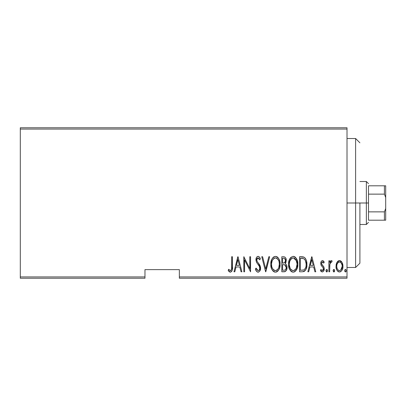 <?xml version="1.0" encoding="UTF-8"?>
<svg xmlns="http://www.w3.org/2000/svg" width="406" height="406" viewBox="0 0 406 406"><rect width="100%" height="100%" fill="white"/><g stroke="black" fill="none" stroke-linecap="round" stroke-linejoin="round"><path stroke-width="0.61" d="M179.356 278.232L347.008 278.232L347.008 276.938L179.356 276.938L179.356 269.63L144.967 269.63L144.967 276.938L20.3 276.938L20.3 129.062L347.008 129.062L347.008 276.938L347.008 127.768L20.3 127.768L347.008 127.768L347.008 129.062L20.3 129.062L20.3 127.768L20.3 276.938L144.967 276.938L144.967 269.63L179.356 269.63L179.356 278.232L179.356 276.938L347.008 276.938L347.008 278.232L179.356 278.232M20.3 278.232L144.967 278.232L144.967 276.938L144.967 278.232L20.3 278.232L20.3 276.938L20.3 278.232M336.934 262.413L336.224 264.301L336.056 267.224L336.579 269.442L337.822 271.335L339.264 271.964L340.791 271.604L341.953 270.34L342.786 268.127L342.948 265.808L342.461 263.327L341.588 261.718L340.299 260.733L338.68 260.733L337.386 261.723L336.016 266.316C335.853 269.203 337.01 271.091 339.492 271.974C341.964 271.086 343.121 269.203 342.958 266.316L342.04 262.403L339.492 260.591L336.934 262.413M329.652 271.781L328.88 271.781L329.652 271.781L329.88 263.951L330.621 262.276L331.717 262.139L332.159 260.972L331.397 260.591L330.768 260.789L329.652 262.403L329.652 260.784L328.88 260.784L328.88 271.781L328.88 260.784L328.88 271.781L329.652 271.781L329.809 264.311L331.26 261.941L331.717 262.139L332.159 260.972L331.397 260.591L329.652 262.403L329.652 260.784L328.88 260.784L329.652 260.784M322.501 260.591L321.659 260.926L321.126 261.672L320.791 263.91L321.298 265.595L323.252 267.808L323.415 269.437L322.562 270.574L321.826 270.508L320.923 269.467L320.39 270.487L321.141 271.507L322.298 271.974L323.572 271.233L324.247 268.797L323.826 266.874L321.608 263.936L322.039 262.119L322.892 262.078L323.709 263.103L324.247 262.159L323.546 261.159L322.501 260.591C321.247 261.048 320.674 262.012 320.776 263.479L321.08 265.174L323.252 267.808L323.475 268.853L322.273 270.624L320.923 269.467L320.39 270.487L322.298 271.974C323.694 271.482 324.348 270.421 324.247 268.797L323.937 267.097L321.775 264.423L321.547 263.423L322.476 261.941L323.709 263.103L324.247 262.159L322.501 260.591M302.328 271.781L304.632 271.147L306.033 269.193L306.845 265.661L306.611 261.479L305.82 259.124L304.404 257.414L302.82 256.831L299.557 256.734L299.557 271.781L302.328 271.781C305.733 270.853 307.251 268.407 306.89 264.448C307.103 261.565 306.205 259.175 304.195 257.277L299.557 256.734L299.557 271.781L299.557 256.734L301.364 256.734M284.2 271.781L281.81 271.781L285.23 271.543L286.697 269.609L286.935 266.407L286.413 264.829L285.256 263.667L286.042 262.159L286.118 259.155L285.682 257.922L284.779 256.988L281.81 256.734L281.81 271.781L281.81 256.734L281.81 271.781L284.2 271.781C286.205 271.208 287.149 269.782 287.022 267.508C287.113 265.879 286.524 264.6 285.256 263.667L286.25 260.464C286.377 258.302 285.459 257.059 283.5 256.734L283.83 256.749M268.818 256.734L269.66 256.734L265.803 271.781L269.66 256.734L268.818 256.734L265.707 268.884L262.591 256.734L261.748 256.734L265.61 271.781L261.748 256.734L265.61 271.781L269.66 256.734L268.818 256.734L265.707 268.884L262.591 256.734L261.748 256.734L262.591 256.734M244.585 271.781L244.585 259.947L250.563 271.781L250.563 256.734L249.791 256.734L249.791 268.594L243.813 256.734L243.813 271.781L244.585 271.781L243.813 271.781L244.585 271.781L244.585 259.947L250.563 271.781L250.563 256.734L249.791 256.734L249.791 268.594L243.813 256.734L243.813 271.781L243.976 256.734M231.659 266.747L231.577 268.955L231.105 270.234L230.095 270.563L228.659 269.274L228.187 270.432L229.07 271.573L230.542 272.152L231.664 271.447L232.252 270.015L232.43 256.734L231.659 256.734L231.659 266.747C231.978 268.437 231.557 269.731 230.405 270.624L228.659 269.274L228.187 270.432L230.344 272.167C232.186 271.117 232.882 269.356 232.43 266.894L232.43 256.734L231.659 256.734L231.643 267.843M234.815 271.781L233.973 271.781L237.83 256.734L233.973 271.781L234.815 271.781L236.048 266.96L239.804 266.96L241.042 271.781L241.885 271.781L238.023 256.734L233.973 271.781L234.815 271.781L236.048 266.96L239.804 266.96L241.042 271.781L241.885 271.781L238.023 256.734L241.885 271.781L241.042 271.781M258.069 272.167L259.698 271.198L260.591 268.097L260.002 265.483L257.318 261.743L256.77 260.312L257.008 258.576L257.688 257.942L258.622 258.114L259.678 259.82L260.398 258.896L259.287 256.927L258.094 256.348L257.069 256.759L256.404 257.663L255.993 260.449L256.602 262.428L259.505 266.595L259.698 269.036L258.876 270.35L258.084 270.624L256.81 269.65L256.14 268.117L255.384 268.879L256.602 271.416L258.069 272.167C259.85 271.518 260.693 270.163 260.591 268.097L258.505 263.24L257.318 261.743L256.734 259.799L257.998 257.891L259.678 259.82L260.398 258.896C260.058 257.577 259.292 256.729 258.094 256.348C256.556 256.907 255.846 258.079 255.963 259.86L256.46 262.149L259.505 266.595L259.82 268.072C259.87 269.422 259.292 270.269 258.084 270.624L256.14 268.117L255.384 268.879C255.678 270.579 256.572 271.675 258.069 272.167L257.927 272.162M270.817 264.326L271.345 268.021L272.411 270.269L274.243 271.918L275.461 272.167L277.227 271.604L278.602 270.086L279.729 267.361L280.074 264.25L279.856 261.743L278.815 258.779L277.176 256.886L275.39 256.348L273.634 256.947L272.04 258.861L271.041 261.824L270.817 264.321C270.574 268.259 272.121 270.873 275.461 272.167C278.795 270.838 280.333 268.199 280.074 264.25C280.343 260.266 278.78 257.632 275.39 256.348C272.081 257.724 270.553 260.383 270.817 264.326M288.565 264.326L289.087 268.021L290.955 271.228L293.208 272.167L295.461 271.208L297.309 267.965L297.821 264.25L297.304 260.515L295.416 257.277L293.137 256.348L290.899 257.348L289.082 260.601L288.565 264.326C288.316 268.259 289.864 270.873 293.208 272.167C296.542 270.838 298.08 268.199 297.821 264.25C298.09 260.266 296.527 257.632 293.137 256.348C289.823 257.724 288.301 260.383 288.565 264.326M308.692 271.781L307.855 271.781L311.712 256.734L307.855 271.781L308.692 271.781L309.93 266.96L313.686 266.96L314.919 271.781L315.761 271.781L311.904 256.734L307.855 271.781L308.692 271.781L309.93 266.96L313.686 266.96L314.919 271.781L315.761 271.781L311.904 256.734L315.761 271.781L314.919 271.781M325.982 270.721L326.388 271.827L327.124 271.827L327.53 270.721L327.124 269.614L326.388 269.614L326.023 270.32L326.759 271.974L327.53 270.721L326.759 269.467L325.982 270.721M333.123 270.721L333.529 271.827L334.26 271.827L334.666 270.721L334.26 269.614L333.524 269.614L333.159 270.32L333.894 271.974L334.666 270.721L333.894 269.467L333.123 270.721M344.694 270.721L344.867 271.502L345.465 271.974L346.069 271.502L346.237 270.721L345.663 269.508L344.861 269.939L344.694 270.721L345.465 271.974L346.237 270.721L345.465 269.467L344.704 270.518M231.659 256.734L232.43 256.734L232.425 267.676M232.374 268.95L232.339 269.391M232.247 270.036L231.978 270.903M231.887 271.096L230.542 272.152M229.984 272.121L229.07 271.573M228.994 271.497L228.608 271.041M228.385 270.731L228.659 269.274L229.207 269.868L228.928 269.579M229.319 269.98L230.674 270.574M229.816 270.406L230.405 270.624M231.445 269.569L231.527 269.264L231.445 269.569M231.623 268.402L231.643 267.853M237.926 259.637L239.413 265.417L236.444 265.417L237.926 259.637L239.413 265.417L236.444 265.417L237.926 259.637M249.791 256.734L250.563 256.734L250.39 271.781M257.79 272.142L257.516 272.071M257.013 271.802L256.602 271.416M255.998 270.467L256.272 270.959M255.765 269.949L255.567 269.417M255.404 268.929L256.14 268.117M256.14 268.127L256.43 268.899M257.683 270.538L258.297 270.604M257.876 270.599L258.084 270.624C259.292 270.269 259.87 269.422 259.82 268.072L259.799 267.686M259.505 266.595L259.348 266.27M259.343 266.26L259.185 265.971M258.992 265.661L258.789 265.351M258.358 264.763L257.906 264.199M257.571 263.783L257.186 263.286M256.77 262.697L256.607 262.433M256.46 262.149L256.343 261.875M255.988 259.292L256.374 257.729M256.43 257.617L256.658 257.221M257.079 256.749L257.541 256.46M258.546 256.425L258.942 256.628M259.292 256.937L260.013 258.038M260.028 258.074L260.221 258.48M260.398 258.896L259.678 259.82L259.434 259.297M259.429 259.282L259.119 258.708M259.064 258.622L258.866 258.348M258.323 257.947L257.171 258.323M256.795 259.18L256.734 259.799M256.881 260.819L257.48 261.971M257.637 262.169L257.896 262.494M257.901 262.499L258.206 262.875M258.201 262.87L258.926 263.768M259.312 264.301L260.002 265.483M260.444 266.767L260.55 267.397M260.591 268.097L260.55 268.848M260.464 269.401L260.297 270.015M258.708 272.045L258.409 272.137M258.784 265.346L259.175 265.955M259.794 268.559L259.698 269.036M259.586 269.381L259.429 269.711M270.832 263.697L271.447 260.251M271.761 259.424L272.35 258.333M272.365 258.307L272.725 257.815M276.608 256.587L277.171 256.881M277.699 257.302L278.201 257.851M278.496 258.257L278.81 258.769M279.095 259.317L279.561 260.525M279.861 261.743L280.023 262.956M280.023 265.524L279.856 266.762M279.105 269.153L278.607 270.076M278.602 270.086L278.866 269.63M278.191 270.67L277.724 271.193M276.674 271.913L276.09 272.101M274.832 272.106L274.248 271.918M274.035 271.822L273.213 271.233M273.177 271.198L272.431 270.294M272.406 270.259L271.807 269.214M271.665 268.894L271.563 268.635M271.345 268.021L271.041 266.823M270.99 266.534L270.832 264.951M271.335 260.601L271.041 261.824M277.674 257.277L277.176 256.886M274.436 258.109L275.43 257.891C278.196 258.921 279.49 261.038 279.303 264.25L278.81 267.452M273.279 258.992L272.396 260.332L273.908 258.424M279.12 266.29L279.303 264.25C279.506 267.488 278.217 269.614 275.43 270.624L276.425 270.421L275.43 270.624C272.685 269.614 271.406 267.513 271.589 264.316L271.629 265.331L271.589 264.316C271.391 261.099 272.675 258.957 275.43 257.891L274.258 258.201M279.115 262.22L279.292 263.738M278.689 260.753L278.861 261.231M276.928 258.389L275.684 257.906L276.928 258.389L278.019 259.5M277.953 259.409L277.628 259.008M275.684 257.906L275.43 257.891L275.684 257.906M277.653 269.518L277.004 270.102M277.288 269.878L277.608 269.569M271.771 266.331L271.629 265.331M272.03 267.315L272.411 268.249L272.03 267.31M273.994 270.193L273.649 269.929M274.923 270.579L274.441 270.432M271.634 263.296L272.157 260.901M285.682 257.927L286.118 259.155M285.91 262.56L285.748 262.946M285.519 263.332L285.256 263.667M285.717 263.986L286.057 264.311M286.098 264.362L286.413 264.829M286.646 265.331L286.793 265.768M286.905 266.255L287.022 267.508M286.986 268.239L286.885 268.919M286.697 269.609L286.032 270.858M285.23 271.543L285.53 271.355M284.9 271.675L284.56 271.756M286.24 260.134L286.22 259.804M284.053 264.687L283.099 264.646L284.723 264.824L286.25 267.508C286.245 269.259 285.403 270.168 283.728 270.239L282.581 270.239L282.581 264.646L284.53 264.763M286.103 268.564L285.261 269.888L285.915 269.061L286.25 267.508M285.078 258.921L285.479 260.49L284.631 258.505M285.438 261.058L285.479 260.49C285.494 262.159 284.707 263.032 283.109 263.103L282.581 263.103L282.581 258.277L283.642 258.277C284.916 258.409 285.53 259.145 285.479 260.49L284.763 262.601L283.109 263.103L284.89 262.459M284.048 258.307L283.642 258.277L284.048 258.307M284.926 262.408L285.149 262.037M285.088 265.001L285.895 265.92L286.23 267.097M284.779 270.117L284.256 270.213M283.109 263.103L282.581 263.103L282.581 258.277L283.642 258.277M288.62 263.058L288.788 261.819M289.087 260.581L289.189 260.251M289.082 260.601L289.514 259.419M289.788 258.855L290.097 258.328M290.112 258.302L290.473 257.81M293.452 256.369L293.761 256.409M294.365 256.592L294.913 256.881M295.416 257.277L294.923 256.886M295.446 257.302L296.553 258.764M296.862 259.358L297.299 260.495M297.603 261.738L297.771 262.976M297.821 264.128L297.806 264.885M297.771 265.529L297.598 266.772M296.852 269.153L296.35 270.081M295.933 270.675L295.472 271.193M294.431 271.913L293.827 272.106M292.579 272.106L291.99 271.918M291.782 271.822L290.97 271.244M290.929 271.208L290.158 270.269M290.148 270.259L289.554 269.203M289.087 268.011L288.783 266.798M288.737 266.534L288.615 265.59M288.615 265.575L288.788 266.808M292.183 258.109L293.173 257.891C295.944 258.921 297.238 261.038 297.05 264.25L296.613 267.28L295.725 269.117M292.67 270.579L291.396 269.929M289.346 264.824L289.336 264.316C289.138 261.099 290.417 258.957 293.173 257.891L292.005 258.201M290.742 259.332L289.904 260.901L291.65 258.424M296.436 260.753L293.431 257.906L294.675 258.389L295.989 259.835L297.04 263.738M293.431 257.906L293.173 257.891L293.431 257.906M296.243 268.234L297.05 264.25C297.253 267.488 295.959 269.614 293.173 270.624L294.172 270.421L293.173 270.624C290.432 269.614 289.153 267.513 289.336 264.316L289.382 263.296L289.336 264.316M295.401 269.518L294.751 270.102M295.035 269.878L295.355 269.569M295.786 269.026L296.004 268.691M296.238 268.239L296.558 267.452M289.519 266.331L290.158 268.249L289.377 265.331M291.351 258.668L291.021 258.992M289.382 263.296L289.904 260.901M303.861 257.105L303.231 256.912M304.972 257.906L305.282 258.272M305.571 258.693L305.292 258.282M306.368 260.505L306.028 259.576M306.774 262.449L306.86 263.464M306.769 266.397L306.703 266.864M306.555 267.59L306.368 268.285M305.774 269.741L306.033 269.193M305.769 269.751L305.454 270.264M304.099 271.452L303.353 271.685M303.069 258.47L304.089 258.906L303.069 258.47M304.409 259.16L305.16 260.119L304.409 259.16M305.246 268.513L304.546 269.422M303.642 269.985L300.328 270.239L300.328 258.277L303.739 258.698C305.505 260.139 306.297 262.058 306.119 264.443L306.094 263.631L306.119 264.443C306.291 266.671 305.566 268.473 303.947 269.853L303.13 270.112M301.668 258.292L302.374 258.353M306.028 262.895L305.87 262.002M304.901 269.031L305.165 268.645M305.784 267.173L305.708 267.432M306.094 265.209L306.028 265.966M311.808 259.637L313.29 265.417L310.326 265.417L311.808 259.637L313.29 265.417L310.326 265.417L311.808 259.637M322.806 260.642L323.085 260.769M323.14 260.804L323.552 261.159M323.663 261.291L323.922 261.631M324.247 262.159L323.709 263.103L323.496 262.743M322.988 262.149L322.242 261.987M322.044 262.119L321.76 262.499M321.608 263.946L321.867 264.585M322.197 265.027L323.09 265.894M323.709 266.661L323.521 266.397M324.232 268.361L324.227 269.31M324.155 269.817L323.841 270.782M322.136 271.964L320.39 270.487L320.923 269.467L321.735 270.452M322.044 270.594L322.562 270.574M323.364 269.599L323.085 270.157M323.46 269.148L322.937 267.356M322.795 267.199L322.237 266.671M321.303 265.6L321.496 265.879M320.943 264.763L321.08 265.174M320.776 263.479L320.796 263.017M320.852 262.56L320.989 262.027M321.126 261.677L321.45 261.144M325.998 270.513L326.054 270.188M326.15 269.939L326.322 269.68M327.19 269.68L327.363 269.934M327.459 270.188L327.52 270.518M329.652 262.403L329.784 262.098M329.926 261.804L331.068 260.642M331.397 260.591L332.159 260.972L331.717 262.139L330.905 262.043M331.717 262.139L331.26 261.941L331.717 262.139M330.22 262.875L330.621 262.276M329.966 263.595L329.773 264.595M329.768 264.6L329.657 267.143M329.743 264.885L329.718 265.199M329.672 266.194L329.702 265.443M333.133 270.518L333.194 270.188M333.29 269.934L333.458 269.68M334.326 269.68L334.498 269.934M334.595 270.188L334.656 270.518M334.382 271.69L334.58 271.294M337.396 261.718L337.954 261.144M337.965 261.134L339.056 260.632M339.898 260.627L340.71 260.926M341.015 261.134L341.583 261.708M342.75 264.296L342.674 263.986M342.755 264.306L342.908 265.285M342.958 266.316L342.948 266.772M342.918 267.224L342.882 267.559M342.786 268.133L342.568 268.96M342.552 269.011L341.959 270.33M341.953 270.34L340.796 271.599M340.786 271.609L339.944 271.934M339.035 271.934L338.594 271.812M338.391 271.721L337.822 271.335M337.706 271.228L337.3 270.756M337.29 270.741L337.021 270.335M336.422 269.005L336.193 268.143M336.097 267.59L336.056 267.239M336.067 265.291L336.224 264.316M336.706 262.865L336.513 263.332M339.842 270.594L339.487 270.624C337.569 269.965 336.67 268.533 336.787 266.321L336.924 267.711L336.787 266.321C336.675 264.103 337.574 262.641 339.487 261.941L339.837 261.977L339.487 261.941C341.4 262.646 342.299 264.103 342.187 266.321C342.304 268.533 341.405 269.965 339.487 270.624L339.832 270.594M339.665 261.956L341.147 262.875L342.055 264.92L341.598 263.59M342.187 266.321L341.867 268.386L340.766 270.137L342.187 266.321M342.08 265.052L342.156 265.62M337.102 268.376L337.295 268.868M338.807 270.498L337.589 269.427M338.213 270.142L338.771 270.482M339.487 261.941L339.137 261.977L339.487 261.941M338.487 262.246L339.137 261.977M337.833 262.865L338.208 262.459M337.203 263.976L337.33 263.687M336.818 265.62L336.873 265.189M344.861 269.934L345.034 269.68M345.902 269.68L346.074 269.939M345.668 271.934L346.156 271.294M278.496 268.234L278.257 268.691M276.882 270.183L276.425 270.421M273.593 269.883L272.928 269.122M275.172 257.906L275.43 257.891M278.242 259.835L278.48 260.287M283.51 264.651L283.921 264.671M283.992 270.234L282.581 270.239L282.581 264.646L283.099 264.646M294.629 270.183L294.172 270.421M291.341 269.883L290.671 269.122M292.919 257.906L293.173 257.891M301.369 270.239L300.328 270.239L300.328 258.277L300.963 258.277M303.739 258.698L304.089 258.906M305.348 260.479L306.094 263.631M305.703 267.452L305.251 268.503M302.678 270.178L302.023 270.223M337.371 269.031L336.924 267.711M336.797 266.671L336.787 266.321M336.919 264.92L337.061 264.372M337.376 263.59L337.741 262.986M340.177 262.083L340.487 262.246M355.61 203L359.909 203L359.909 263.184L359.909 203L355.61 203L355.61 138.517L355.61 203L347.008 203L355.61 203L355.61 267.483L355.61 203M368.506 185.806L368.506 194.139L368.506 185.806L384.411 185.806L368.506 185.806M368.506 203L368.506 194.139L368.506 211.861L368.506 203L366.354 203L368.506 203M359.909 181.507L366.354 181.507L366.354 203L366.354 181.507L368.506 183.654M359.909 203L366.354 203L359.909 203M368.506 220.194L368.506 211.861L368.506 220.194L385.7 220.194L385.7 208.506L384.411 211.861L368.506 211.861L384.411 211.861L384.411 220.194L384.411 211.861L385.7 208.506L385.7 220.194L368.506 220.194M359.909 224.493L366.354 224.493L366.354 203L366.354 224.493L368.506 222.346M385.7 185.806L384.411 185.806L384.411 194.139L385.7 197.494L385.7 208.506L385.7 185.806L385.7 197.494L384.411 194.139L384.411 185.806L385.7 185.806M368.506 194.139L384.411 194.139L368.506 194.139M347.008 138.517L355.61 138.517L359.909 142.816M347.008 267.483L355.61 267.483L359.909 263.184"/></g></svg>
